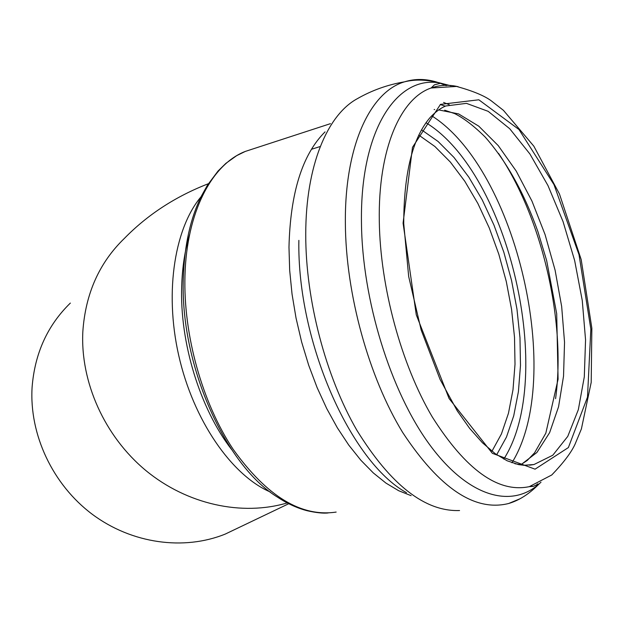 <?xml version="1.0" encoding="UTF-8"?>
<svg xmlns="http://www.w3.org/2000/svg" width="623" height="623" viewBox="0 0 623 623"><rect width="100%" height="100%" fill="white"/><g stroke="black" fill="none" stroke-linecap="round" stroke-linejoin="round"><path stroke-width="0.93" d="M189.657 234.388C184.961 249.846 182.313 267.002 181.706 285.856C179.634 342.479 199.975 408.548 231.452 449.331M70.352 303.074C47.535 325.315 34.779 353.358 32.1 387.202C29.149 434.543 52.714 484.686 92.297 514.302C131.967 543.863 184.05 550.779 225.308 534.051L238.897 527.549M208.394 183.707C175.585 196.44 147.573 214.678 124.351 238.438C99.298 262.665 85.468 293.682 82.843 331.506C80.235 382.117 104.609 436.38 145.875 470.552C187.25 504.638 242.074 516.327 287.219 502.925M203.043 194.485C175.133 225.035 163.989 290.396 178.715 355.414C193.379 420.447 231.686 475.365 270.211 491.96M418.749 135.074L434.885 146.491L450.351 162.066L464.774 181.238L477.825 203.394L489.25 227.917L498.805 254.192L506.304 281.588L511.584 309.483L514.512 337.245L515.011 364.237L512.994 389.796L508.461 413.259L501.422 433.958L491.968 451.216M421.483 129.802L438.07 141.46L453.98 157.432L468.808 177.127L482.241 199.913L493.984 225.144L503.82 252.183L511.53 280.381L516.958 309.094L519.979 337.658L520.485 365.428L518.406 391.703L513.726 415.814L506.468 437.058L496.702 454.728M425.968 122.723C509.232 173.731 556.098 377.421 503.805 459.096M431.723 115.816C516.817 169.635 564.679 377.857 511.942 462.764M498.525 153.359C542.142 217.762 566.229 321.717 555.576 398.665M443.592 102.437L449.238 104.719M440.243 104.547L445.258 106.144M438.545 109.882L458.583 113.908L478.776 126.173L498.236 145.611L516.179 171.013L531.964 201.104L545.078 234.591L555.093 270.148L561.666 306.485L564.539 342.276L563.535 376.16L558.558 406.757L549.618 432.666L536.901 452.485L520.735 464.883M529.589 465.194L533.973 464.532L524.145 465.319L518.546 464.618L507.122 460.771L495.223 453.676L482.412 442.743L469.656 428.398L457.282 410.907L440.072 379.423L421.179 330.065L408.672 276.48L403.743 223.68C403.805 173.178 412.621 137.769 430.197 117.443C435.477 111.867 440.671 108.044 445.78 105.98L466.44 103.356L488.175 111.33L509.7 128.712L529.924 153.998L547.952 185.529L563.052 221.601L574.64 260.492L582.264 300.504L585.558 339.885L584.296 376.884L578.339 409.669L567.755 436.396L552.78 455.242L533.973 464.532L524.683 465.225L514.91 463.73M403.081 223.135L412.496 147.324L440.469 104.391L478.822 99.789L518.959 129.498L553.972 184.595L579.001 254.651L590.838 329.084L587.497 397.131L568.386 447.555L535.056 469.174L492.372 453.334L449.097 398.549L416.281 314.849L403.081 223.135M532.011 485.909L529.309 486.656C498.205 493.143 465.856 469.906 432.269 416.943C401.321 364.525 380.209 287.133 379.298 221.243C378.013 149.162 400.433 98.348 431.132 87.991C439.783 84.892 448.786 84.463 458.154 86.706M540.998 482.194L539.37 483.689C511.584 508.718 468.325 497.481 429.442 444.401C390.644 391.524 362.103 299.827 361.465 222.497C360.032 128.751 397.848 74.145 440.874 83.202L451.013 85.818M537.47 483.884L536.154 485.41M519.691 498.914L508.672 503.493C474.858 511.989 439.526 488.315 402.676 432.471C368.761 377.063 345.781 293.994 345.368 223.392C344.574 145.72 370.358 91.752 404.537 81.831C415.128 78.553 426.093 78.708 437.447 82.298M440.259 83.248L446.216 85.686M459.556 510.533C425.026 511.771 390.8 485.029 356.893 430.314C325.658 376.37 305.574 299.928 305.745 234.388C305.706 165.991 327.207 115.068 357.259 98.722C372.009 90.296 387.763 84.666 404.537 81.831C415.315 79.121 427.425 79.573 440.874 83.202L434.441 84.821L431.132 87.991L456.573 86.441C472.693 90.903 484.211 95.662 491.126 100.716L503.439 110.341L533.833 146.171L559.454 193.971L581.189 259.581L591.85 328.189L591.204 382.382L581.391 428.943L575.076 444.152C571.291 452.469 563.527 462.741 551.791 474.96L529.309 486.656L533.28 486.361L539.37 483.689C529.457 493.821 519.224 500.417 508.672 503.493M406.5 492.684C350.796 462.196 296.969 341.692 298.869 240.361M411.125 495.674L398.642 490.698L385.98 483.113L373.317 472.935L360.857 460.233L348.802 445.141L337.362 427.837L326.732 408.563L317.123 387.607L308.712 365.304L301.641 342.027L296.057 318.166L292.047 294.142L289.679 270.366L288.979 247.238C290.295 192.92 302.319 154.465 325.058 131.874M336.155 512.075C301.252 517.285 266.932 496.391 233.212 449.385C202.28 402.941 183.209 334.824 184.969 275.693C186.604 211.781 211.976 164.324 245.283 151.428L253.787 148.656M328.111 512.963C323.111 513.477 316.173 512.745 307.303 510.767C297.389 508.22 287.514 503.719 277.687 497.255C224.817 465.202 179.525 363.326 183.364 276.776C184.509 244.925 190.506 218.058 201.354 196.175L207.443 185.195L217.988 171.091L225.884 163.351L236.662 155.657L245.283 151.428L330.463 123.658M320.284 146.498L311.445 149.294M434.138 109.555L434.675 109.5M444.666 110.193L454.821 113.659C464.197 118.463 474.36 126.305 485.309 137.192C506.647 161.544 524.184 193.029 537.922 231.639L546.651 260.57L556.697 313.696L558.091 379.205L545.834 433.164L534.581 452.812L527.237 460.452L520.571 464.859M225.308 534.051L288.753 503.719"/></g></svg>
